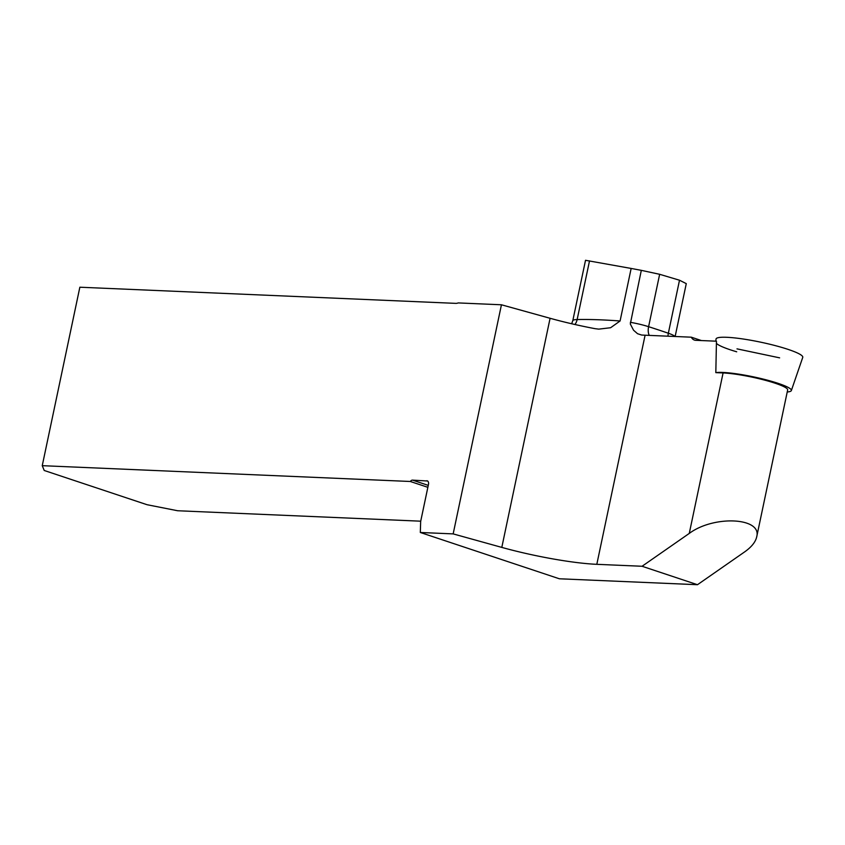 <?xml version="1.0" encoding="UTF-8"?>
<svg xmlns="http://www.w3.org/2000/svg" width="845" height="845" viewBox="0 0 845 845"><rect width="100%" height="100%" fill="white"/><g stroke="black" fill="none" stroke-linecap="round" stroke-linejoin="round"><path stroke-width="1.27" d="M756.676 536.955C755.493 542.078 751.49 547.042 744.677 551.87L697.484 584.708L559.379 578.783L420.314 532.487L453.163 533.892L501.803 547.402A81.257 11.196 -168.1 0 0 596.813 564.323L642.073 566.266L689.266 533.417C713.993 514.996 762.412 517.541 756.676 536.955L787.656 389.936A37.676 5.186 -168.1 0 0 764.303 380.028A37.676 5.186 -168.1 0 0 723.088 372.941L715.821 372.634A40.011 5.514 11.9 0 1 760.468 378.423A40.011 5.514 11.9 0 1 791.342 390.57A40.011 5.514 11.9 0 1 787.223 391.985M675.134 336.5L686.277 283.635L679.507 280.223L659.649 274.298L641.313 270.347L630.307 323.984L633.549 330.215L637.531 333.701L641.556 335.021A81.257 11.196 -168.1 0 0 645.094 335.212L691.294 337.187A11.819 7.468 -71.6 0 0 694.442 340.07A11.819 7.468 -71.6 0 0 695.762 340.313L716.454 341.2L715.821 372.634M642.073 566.266L697.484 584.708M453.163 533.892L501.444 304.781L550.084 318.28A81.257 11.196 -168.1 0 0 595.007 328.663L598.809 329.127L610.629 327.723L620.082 320.984L631.152 268.446L585.522 260.292L572.783 320.72A29.311 4.035 11.9 0 1 577.146 319.547A258.559 35.627 11.9 0 1 620.082 320.984M641.313 270.347L631.152 268.446M501.444 304.781L458.201 302.922A11.819 7.468 -71.6 0 1 455.782 303.366L79.852 287.216L42.25 465.679L410.3 481.481A3.697 2.334 108.4 0 1 412.518 480.129L428.267 485.379M427.623 481.006L412.518 480.129M426.841 480.742A3.697 2.334 108.4 0 1 427.253 480.826A3.697 2.334 108.4 0 1 428.468 484.428L420.662 521.471L420.314 532.487M420.725 521.185L177.651 510.75L147.03 504.708L44.225 470.485L42.25 465.679M427.855 487.322L410.3 481.481M691.294 337.187L701.382 340.546M716.349 343.302A43.961 6.052 -168.1 0 0 736.703 351.795M715.842 341.169L716.021 339.109A44.32 6.105 11.9 0 1 760.669 342.172A44.32 6.105 11.9 0 1 802.75 357.393L791.342 390.57M779.629 357.847L736.988 348.858M723.088 372.941L689.266 533.417M645.094 335.212L596.813 564.323M550.084 318.28L501.803 547.402M589.514 260.894L577.146 319.547A11.819 10.098 88.7 0 1 574.938 324.501M659.649 274.298L648.601 326.688A295.496 40.718 11.9 0 1 668.342 333.236L679.507 280.223M630.359 322.315A22.16 3.053 11.9 0 1 648.601 326.688A11.819 7.024 107.8 0 0 649.256 335.391M667.983 336.194A11.819 7.837 109 0 1 668.342 333.236A22.16 3.053 11.9 0 1 674.901 336.49M598.123 329.085L598.82 329.117M572.783 320.72L571.653 323.751"/></g></svg>
